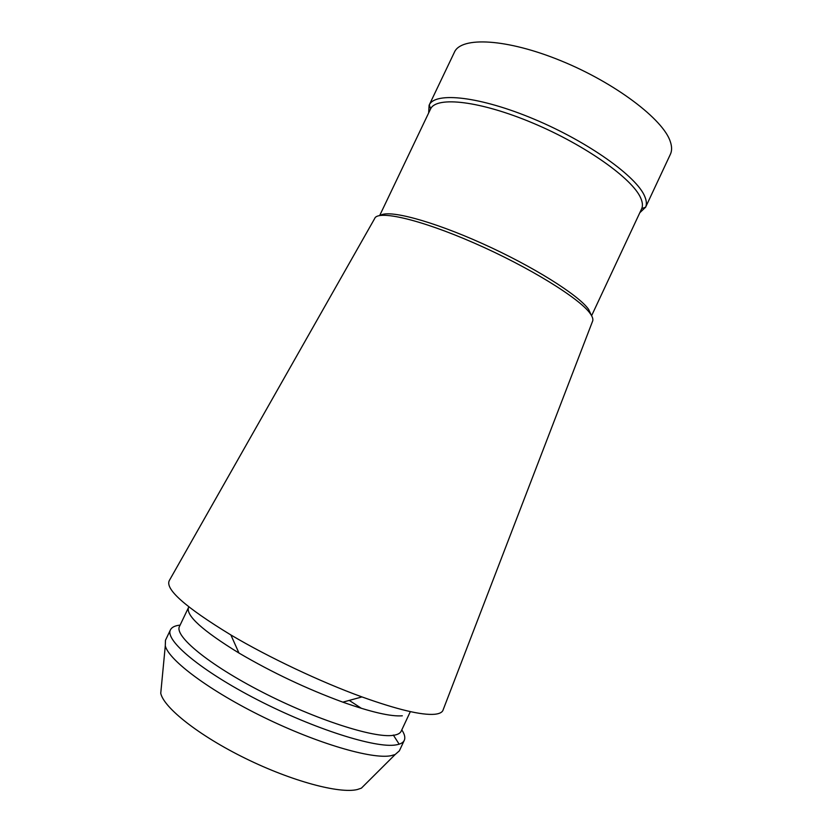 <?xml version="1.0" encoding="UTF-8"?>
<svg xmlns="http://www.w3.org/2000/svg" width="832" height="832" viewBox="0 0 832 832"><rect width="100%" height="100%" fill="white"/><g stroke="black" fill="none" stroke-linecap="round" stroke-linejoin="round"><path stroke-width="1.25" d="M645.486 207.48L670.374 154.315C672.006 150.852 671.996 146.65 670.342 141.7C663.468 119.621 615.451 82.982 561.038 60.809C506.626 38.48 461.094 36.379 454.407 52.229L429.27 104.905C435.354 91.624 480.043 96.377 534.154 119.174C588.266 141.846 636.782 176.654 644.727 196.394C646.558 200.678 646.859 204.266 645.632 207.168L639.818 212.732M428.657 112.923L429.114 105.206M161.366 686.806L160.742 693.306C163.831 707.772 198.973 735.654 245.471 758.43C291.918 781.269 339.622 793.946 357.344 789.526L361.39 788.154L366.018 783.536M170.466 629.814L165.464 640.276L165.287 645.882C168.938 660.358 209.799 690.976 263.775 717.298C317.689 743.662 372.039 759.429 390.884 755.737L395.148 754.53L399.37 750.838L404.279 740.334C403.198 742.685 400.421 744.203 395.949 744.91C376.064 748.509 314.392 729.134 257.494 699.816C200.502 670.54 164.549 640.068 170.466 629.814C171.777 627.214 174.99 625.643 180.107 625.113M399.162 744.182L393.318 735.03M361.462 708.365L349.242 700.398M401.794 729.893C404.633 734.188 405.465 737.672 404.279 740.334M402.314 715.801C390.988 716.706 371.166 712.15 342.846 702.156C306.758 688.886 272.126 672.516 238.971 653.047C202.519 630.646 185.713 615.451 188.542 607.464L179.504 626.371C174.054 635.856 208.27 664.404 262.09 692.016C315.817 719.67 374.15 738.338 393.162 735.353C397.498 734.76 400.182 733.366 401.201 731.162L410.082 712.192M169.478 580.258C164.403 588.682 184.87 606.913 230.87 634.951C268.767 657.415 320.549 681.897 361.972 696.925C397.394 709.602 421.637 715.385 434.699 714.272C439.722 713.762 442.562 712.223 443.206 709.644L592.457 321.537C593.445 319.675 592.696 317.013 590.21 313.55C579.862 298.522 528.58 266.781 474.146 243.017C419.692 219.149 377.489 209.716 374.65 218.577L169.478 580.258M380.411 215.426C388.284 209.404 431.278 220.574 482.071 243.433C532.854 266.23 578.812 295.204 588.64 309.41L591.24 315.078M591.604 315.713L641.742 208.603C642.907 205.785 642.574 202.301 640.754 198.13C632.83 178.953 585.51 145.163 532.865 123.074C480.21 100.859 436.644 96.034 430.633 108.815L379.683 215.54M160.742 693.306L165.287 645.882M361.39 788.154L395.148 754.53M342.846 702.156L361.972 696.925M238.971 653.047L230.87 634.951M430.633 108.815L429.27 104.905M641.742 208.603L645.632 207.168"/></g></svg>
